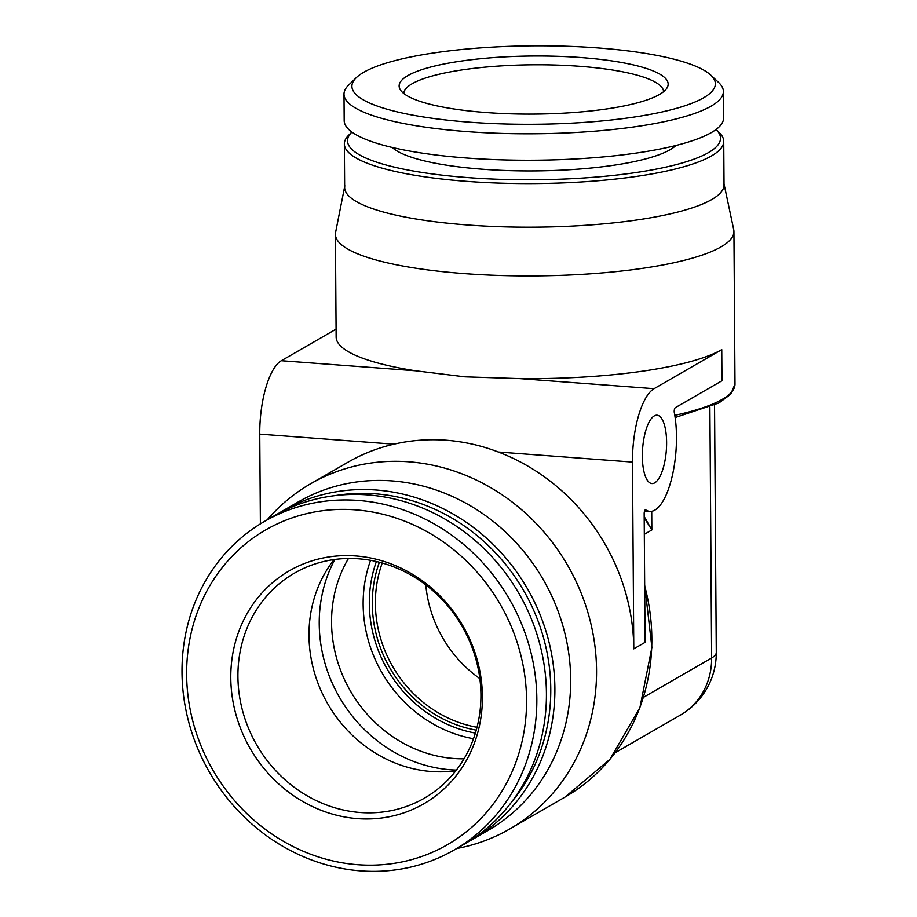 <?xml version="1.0" encoding="UTF-8"?>
<svg xmlns="http://www.w3.org/2000/svg" width="917" height="917" viewBox="0 0 917 917"><rect width="100%" height="100%" fill="white"/><g stroke="black" fill="none" stroke-linecap="round" stroke-linejoin="round"><path stroke-width="1.38" d="M267.179 519.87A199.264 181.875 60 0 1 310.622 483.763L347.852 462.283A199.264 181.875 60 0 1 393.943 444.183C410.713 440.275 428.159 438.945 446.247 440.217C464.243 441.65 481.597 445.582 498.298 452.012A199.264 181.875 60 0 1 633.785 648.858L632.478 462.076A62.173 21.572 -85.7 0 1 654.062 388.682L721.759 349.629A199.264 42.996 179.6 0 1 519.882 378.618L464.885 376.83L415.516 370.789A199.264 42.996 179.6 0 1 336.138 337.043L335.416 234.316A199.264 42.996 179.6 0 1 335.599 232.414L344.654 186.644M260.382 523.871L259.752 434.131A62.173 21.572 -85.7 0 1 281.336 360.725L336.08 329.146M633.785 648.858L645.075 642.347L644.17 513.635A3.187 1.1 94.3 0 1 645.534 509.806A3.187 1.1 94.3 0 1 645.751 509.886A62.173 21.572 94.3 0 0 649.832 511.377A62.173 21.572 94.3 0 0 671.748 478.112A62.173 21.572 94.3 0 0 674.327 412.661A3.187 1.1 94.3 0 1 675.325 407.664L721.977 380.761L721.759 349.629M310.622 483.763A199.264 181.875 60 0 1 408.833 461.801A199.264 181.875 -120 0 1 589.012 616.373A199.264 181.875 -120 0 1 509.76 828.968L565.044 797.068A199.264 181.875 60 0 0 644.674 585.86M456.758 848.5A199.264 181.875 -120 0 0 509.76 828.968M642.358 456.379A34.273 11.887 94.3 0 0 651.918 483.557A34.273 11.887 94.3 0 0 666.613 442.384A34.273 11.887 94.3 0 0 657.042 415.206A34.273 11.887 94.3 0 0 642.358 456.379M335.416 234.316A199.264 42.996 179.6 0 0 464.162 273.598A199.264 42.996 -0.4 0 0 733.932 231.531A199.264 42.996 -0.4 0 0 733.726 229.628L724.04 183.996M723.845 183.091A189.693 40.933 -0.4 0 1 467.223 224.952A189.693 40.933 179.6 0 1 344.826 185.738M480.027 834.768A189.693 173.141 -120 0 0 564.769 632.856A189.693 173.141 -120 0 0 391.972 480.898A189.693 173.141 60 0 0 290.712 506.597M644.319 534.313L651.838 529.969L644.204 517.727M651.712 511.285L651.838 529.969L644.192 516.523M615.181 752.731L680.391 715.1A71.732 65.474 -120 0 0 711.638 657.993A71.732 15.474 -0.4 0 0 716.28 652.468L714.549 405.154M334.052 559.565A129.916 118.58 -120 0 0 308.995 635.538A129.916 118.58 60 0 0 455.875 770.738M480.932 694.765A129.916 118.58 -120 0 0 417.671 579.189A129.916 118.58 -120 0 0 294.495 573.114A129.916 118.58 -120 0 0 237.916 676.54A129.916 118.58 60 0 0 301.166 792.116A129.916 118.58 60 0 0 424.342 798.191A129.916 118.58 60 0 0 480.932 694.765M482.411 696.714A134.524 122.786 60 0 1 357.515 818.629A134.524 122.786 60 0 1 230.786 677.846A134.524 122.786 -120 0 1 355.681 555.931A134.524 122.786 -120 0 1 482.411 696.714M526.564 700.026A181.726 165.874 -120 0 0 355.36 509.841A181.726 165.874 -120 0 0 186.632 674.534A181.726 165.874 60 0 0 357.836 864.72A181.726 165.874 60 0 0 526.564 700.026M536.835 698.96A189.693 173.141 -120 0 0 444.47 530.209A189.693 173.141 -120 0 0 264.623 521.337A189.693 173.141 -120 0 0 182.002 672.344A189.693 173.141 60 0 0 274.366 841.095A189.693 173.141 60 0 0 454.213 849.967A189.693 173.141 60 0 0 536.835 698.96M264.623 521.337L274.217 515.801A189.693 173.141 -120 0 1 454.053 524.673A189.693 173.141 -120 0 1 546.429 693.424A189.693 173.141 60 0 1 463.807 844.431L454.213 849.967M512.03 801.481A186.506 170.23 60 0 0 550.773 688.965A186.506 170.23 -120 0 0 335.542 495.558M282.677 510.918L298.472 501.805A189.693 173.141 -120 0 1 478.319 510.677A189.693 173.141 -120 0 1 570.683 679.428A189.693 173.141 60 0 1 488.062 830.447L472.266 839.559A189.693 173.141 60 0 0 554.888 688.541A189.693 173.141 -120 0 0 462.523 519.79A189.693 173.141 -120 0 0 282.677 510.918A189.693 173.141 -120 0 0 278.481 513.428M472.266 839.559A189.693 173.141 60 0 1 467.991 841.932M663.61 91.677A129.916 28.037 -0.4 0 0 556.401 65.084A129.916 28.037 -0.4 0 0 412.192 83.722A129.916 28.037 179.6 0 0 403.789 93.488M659.461 94.485A134.524 29.023 179.6 0 1 518.059 113.983A134.524 29.023 179.6 0 1 400.248 89.683A134.524 29.023 179.6 0 1 407.836 75.618A134.524 29.023 -0.4 0 1 566.156 56.671A134.524 29.023 -0.4 0 1 667.083 87.826A134.524 29.023 -0.4 0 1 659.461 94.485M356.346 77.624A181.726 39.213 179.6 0 0 481.414 122.958A181.726 39.213 179.6 0 0 703.603 97.798A181.726 39.213 -0.4 0 0 710.813 75.148A181.726 39.213 -0.4 0 0 546.119 45.85A181.726 39.213 -0.4 0 0 363.682 72.305A181.726 39.213 179.6 0 0 356.346 77.624L348.632 85.086A189.693 40.933 179.6 0 0 344.001 94.153A189.693 40.933 179.6 0 0 499.719 133.332A189.693 40.933 179.6 0 0 711.111 106.143A189.693 40.933 -0.4 0 0 723.387 91.505A189.693 40.933 -0.4 0 0 718.641 82.496L710.813 75.148M723.387 91.505L723.582 117.972A189.693 40.933 -0.4 0 1 711.305 132.598A189.693 40.933 179.6 0 1 499.903 159.787A189.693 40.933 179.6 0 1 344.184 120.62L344.001 94.153M675.932 145.471A145.459 31.384 -0.4 0 1 670.063 149.735A145.459 31.384 179.6 0 1 524.043 170.906A145.459 31.384 179.6 0 1 392.212 147.454M708.463 152.612A186.506 40.245 -0.4 0 0 716.017 129.526L718.985 132.312A189.693 40.933 -0.4 0 1 723.742 141.321A189.693 40.933 -0.4 0 1 711.466 155.947A189.693 40.933 179.6 0 1 500.063 183.136A189.693 40.933 179.6 0 1 344.356 143.969A189.693 40.933 179.6 0 1 348.976 134.891L351.91 132.059A186.506 40.245 179.6 0 0 480.772 178.448A186.506 40.245 179.6 0 0 708.463 152.612M723.742 141.321L724.04 184.902A189.693 40.933 -0.4 0 1 711.764 199.528A189.693 40.933 179.6 0 1 500.373 226.717A189.693 40.933 179.6 0 1 344.654 187.549L344.356 143.969M654.062 388.682L519.882 378.618M415.516 370.789L281.336 360.725M393.943 444.183L259.752 434.131M632.478 462.076L498.298 452.012M733.932 231.531L734.998 384.063A199.264 42.996 179.6 0 1 674.797 415.332M425.797 584.943A119.554 109.123 -120 0 0 479.832 678.603M477.012 727.284A119.554 109.123 60 0 1 375.374 603.558A119.554 109.123 60 0 1 382.24 563.004M476.255 730.138A121.95 111.312 60 0 1 372.291 603.879A121.95 111.312 60 0 1 379.397 562.247M376.394 561.513A125.136 114.212 -120 0 0 475.384 733.107M348.46 558.476A129.916 118.58 -120 0 0 347.749 686.168A129.916 118.58 -120 0 0 453.949 758.485A129.916 118.58 -120 0 0 464.025 758.806M334.877 559.45A139.487 127.314 -120 0 0 450.637 769.776A139.487 127.314 -120 0 0 456.379 770.074M370.571 560.321A129.916 118.58 -120 0 0 473.504 738.735M709.884 407.194L711.638 657.993L643.436 697.344M649.832 511.377L644.571 510.987M734.998 384.063L730.746 394.195L718.939 402.964L675.141 417.544M644.662 584.828L651.895 647.413L639.917 707.626L609.943 759.299L565.044 797.068M680.391 715.1A71.732 71.732 0 0 0 716.28 652.468"/></g></svg>
